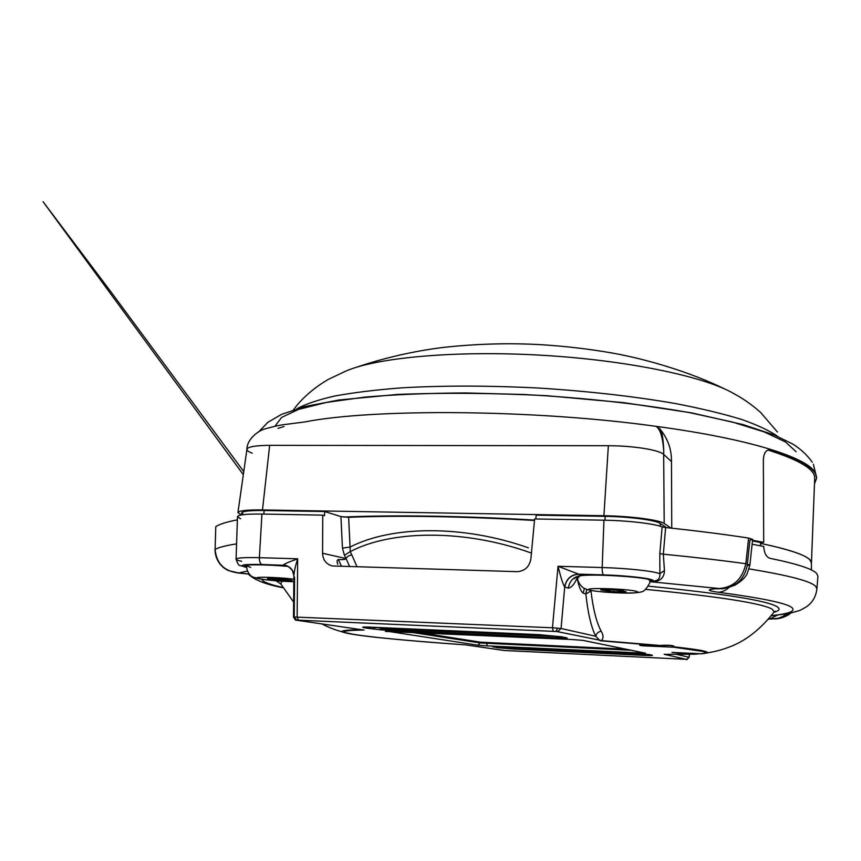 <?xml version="1.0" encoding="UTF-8"?>
<svg xmlns="http://www.w3.org/2000/svg" width="861" height="861" viewBox="0 0 861 861"><rect width="100%" height="100%" fill="white"/><g stroke="black" fill="none" stroke-linecap="round" stroke-linejoin="round"><path stroke-width="1.29" d="M694.816 653.348L695.968 654.134L693.482 654.22L671.946 652.434L701.575 653.8M652.207 580.96L651.379 580.228C646.396 577.247 598.89 573.986 582.273 575.514L578.646 575.912M584.436 588.461L583.112 593.089C580.54 591.012 578.56 585.943 577.171 577.914L577.623 578.065M465.414 644.857L503.179 650.346M504.611 650.496L686.325 659.332L664.326 654.328M293.827 616.993L552.45 627.777L561.071 628.487L595.715 636.257C591.206 627.217 587.912 613.14 585.846 594.004L583.112 593.089M557.756 628.186L555.883 631.468L298.39 620.178L297.142 616.842L297.68 558.8C295.377 565.925 294.118 571.564 293.892 575.708L294.591 577.935L294.225 616.842M590.937 590.463L590.98 590.98C593.111 609.114 596.501 622.492 601.15 631.135C603.572 635.203 603.658 638.324 601.419 640.519L557.541 631.662L561.071 628.487L564.708 586.901C563.191 584.963 560.963 578.086 558.025 566.269L582.273 575.514C574.481 576.009 569.81 580.217 568.282 588.128L564.805 586.965C566.355 578.979 571.058 574.728 578.926 574.233M749.145 568.917C788.611 575.374 810.782 581.175 815.668 586.319L816.906 588.827L817.939 576.31L816.723 573.544C812.741 568.96 797.157 563.88 769.982 558.315C766.279 557.078 764.181 553.117 763.696 546.423L752.105 544.249M665.639 527.545L663.336 554.183L664.444 570.563C664.251 578.054 659.87 581.81 651.303 581.821L656.889 580.336C659.149 579.044 660.161 576.892 659.892 573.9L659.806 553.591L662.152 526.9L665.639 527.545C696.775 530.839 724.435 534.347 748.607 538.071L745.83 563.718L749.888 565.085L747.208 565.537C744.291 579.819 735.434 587.536 720.668 588.666L651.303 581.821C653.639 581.347 654.059 580.755 652.584 580.056C648.677 578.022 624.957 575.492 603.55 574.89L578.624 574.126C570.886 574.664 566.247 578.926 564.708 586.901M811.363 569.95L811.439 563.094L810.126 560.145C805.842 555.033 789.322 549.436 760.554 543.388C795.133 550.749 812.095 557.347 811.439 563.159M553.236 631.307L552.45 627.777L558.025 566.269L602.183 567.539L603.948 520.195L534.638 518.946L530.882 558.918C529.375 566.861 524.79 571.101 517.127 571.661L332.378 565.968C326.201 564.256 322.929 560.016 322.563 553.257L322.767 515.136L324.511 515.674L324.737 511.542L340.934 516.578L348.63 517.3L350.083 547.069L342.452 548.123L340.934 516.578M604.949 520.216L605.197 516.342L536.22 515.158L535.746 518.968M605.197 516.342C629.294 516.675 655.931 520.162 660.161 523.423L666.489 527.632M760.629 545.831L760.532 542.516L752.46 540.956M789.279 613.409C785.114 616.95 780.238 618.779 774.652 618.93L769.013 618.532M786.254 613.968C782.251 617.294 777.784 618.93 772.834 618.898L768.529 619.091M777.279 615.238L770.358 618.661M729.181 587.353C725.801 590.463 722.153 592.099 718.257 592.25C707.43 590.732 706.472 589.57 715.405 588.773L717.794 588.612C732.98 587.848 742.333 579.55 745.83 563.718C721.744 560.393 694.246 557.207 663.336 554.183L659.806 553.591M719.893 588.676L715.405 588.773M664.444 570.563L659.634 573.76C655.21 571.273 627.346 568.206 602.183 567.539C602.119 571.661 602.582 574.115 603.55 574.89M747.37 564.052L749.92 540.191L752.622 539.363L748.607 538.071M603.948 520.195C627.787 520.561 654.511 523.692 662.152 526.9M671.526 645.481L674.421 646.891L673.625 647.192L642.887 645.825C635.655 644.857 640.401 644.749 657.115 645.513L600.085 640.756L595.715 636.257C596.436 633.535 598.244 631.823 601.15 631.135M293.827 616.863L296.927 620.275L295.527 619.802M676.897 654.446L689.091 657.277M689.392 654.36L689.101 657.191L686.701 659.3M503.567 650.399L506.419 650.604M287.391 566.064L283.43 565.16C283.14 564.45 287.897 562.319 297.68 558.8L259.376 557.691L261.948 514.049L322.767 515.136M240.574 518.796L237.485 516.675C238.153 514.738 246.3 513.866 261.948 514.049M237.388 519.861C226.561 521.917 219.351 524.198 215.767 526.706L215.11 549.404C216.445 563.514 224.29 571.37 238.648 572.985L249.087 574.018M215.767 526.706L215.11 549.404C218.726 547.348 225.883 545.508 236.581 543.894M215.099 549.802L214.992 549.598C215.261 561.103 222.418 567.991 228.542 570.585L238.648 572.985L247.279 571.091M241.252 573.222L242.21 573.308M528.342 547.822C463.885 524.919 392.035 525.361 350.083 547.069L350.233 551.643L344.4 555.27L342.452 548.123M563.568 637.215L565.268 638.238L562.588 638.216L381.617 629.951L382.209 629.057L385.524 630.22L384.114 628.788L561.189 636.731M565.623 637.614L566.527 637.797C567.786 638.087 567.367 638.227 565.268 638.238M561.264 636.72L566.527 637.797M381.617 629.951L366.345 628.1L368.605 627.066M372.974 629.09L375.654 627.378M378.205 627.486L382.209 629.057L384.114 628.788L383.651 627.734M349.641 566.603L346.057 558.498C347.231 556.4 349.179 555.237 351.88 555.022L357.035 566.829M346.057 558.498L344.4 555.27M322.563 553.257L346.025 558.552M243.631 514.609L241.747 512.962C242.501 511.176 249.981 510.358 264.176 510.508L324.737 511.542M362.933 629.897L364.074 630.058C309.82 630.715 375.428 638.711 465.704 644.878L465.747 644.889M354.162 634.514L342.517 631.985C351.536 635.644 401.904 640.347 465.64 644.878L504.664 650.496M296.927 620.275L362.685 629.865M241.683 561.34C237.97 560.522 236.108 559.801 236.075 559.166C236.689 557.831 244.459 557.336 259.376 557.691C259.322 561.501 260.194 563.772 261.981 564.515L285.002 565.333C286.541 565.064 289.005 566.786 292.406 570.499L293.892 575.708L293.493 616.917C296.658 622.751 296.227 619.113 296.808 620.264L363.17 629.94M288.112 566.409C266.673 564.472 244.19 564.289 244.761 566L246.397 566.958M283.861 565.268L285.787 565.505M285.002 565.333L285.034 565.343C289.576 566.366 292.557 569.239 293.999 573.975M575.858 576.967L577.171 577.914C574.287 584.415 571.317 587.815 568.282 588.128M586.685 589.43L585.846 594.004L590.98 590.98M660.043 645.459L600.278 640.541M671.731 645.513L660.247 645.438C669.492 644.911 674.217 645.395 674.421 646.891C690.167 648.613 700.273 650.066 704.75 651.26C707.365 651.949 708.065 652.53 706.87 652.993L702.006 653.779M774.147 611.848L775.287 611.17L774.082 611.999C759.854 630.22 744.033 642.22 726.619 647.989C721.367 649.98 714.781 651.648 706.87 652.993L700.38 653.822C705.998 653.316 706.73 652.498 702.554 651.368L673.625 647.192L671.171 645.599M672.28 652.423L700.09 653.79M664.132 654.338L696.054 654.123M664.531 654.338L693.482 654.22L692.696 653.198M640.455 653.757L643.382 653.962M493.665 646.794L648.484 654.446M649.033 654.543L651.153 654.963M498.627 646.977L496.937 647.655L493.439 646.783M495.366 646.826L492.912 646.783M494.149 646.794L492.998 647.063M419.296 632.598L480.61 642.177L625.743 649.162M348.985 516.869L348.63 517.3C399.87 515.308 461.83 516.363 534.498 520.453M531.431 553.096C466.059 529.332 392.132 529.547 350.233 551.643L351.88 555.022M345.552 558.94C344.809 559.553 342.398 559.747 338.33 559.51C336.877 560.07 336.716 561.673 337.835 564.31M814.474 483.86L816.68 478.027L815.464 473.787C811.546 466.188 796.5 458.267 770.326 450.023L768.518 450.206C800.02 460.248 815.41 469.665 814.678 478.479L811.439 563.094M304.783 421.944C373.76 408.34 534.929 409.427 655.899 426.324L659.73 428.703C661.861 430.629 663.207 437.969 663.766 450.701C662.679 436.764 660.064 428.638 655.899 426.324C750.867 439.045 808.35 457.987 815.442 473.055L816.68 478.027M671.752 528.202L671.483 461.593L663.67 454.414L663.766 450.701L663.67 454.414C659.408 449.948 632.824 445.664 608.361 445.729L269.665 445.352C255.373 445.471 247.796 446.784 246.935 449.291L246.924 449.345C246.881 450.54 248.625 451.81 252.176 453.166M671.02 528.116L664.197 523.51C659.655 519.947 630.381 516.094 603.905 515.728L262.487 509.938C246.946 509.777 238.755 510.67 237.937 512.629L241.284 514.953M671.483 461.593C671.677 449.367 667.759 438.4 659.73 428.703M770.326 450.023L768.959 449.851C765.494 450.475 763.621 453.887 763.352 460.108L763.707 542.365L760.532 542.516M763.707 542.365L752.536 540.234M271.753 579.216L282.591 580.411L292.04 580.379L276.951 578.56L267.502 578.603L271.753 579.216M603.981 590.485L613.613 591.701L626.033 591.69L622.697 591.023L623.59 590.732L613.15 589.893L600.698 589.903L603.981 590.485M651.842 655.092C653.747 655.587 651.303 655.695 644.491 655.404L644.093 654.016M644.491 655.404L514.178 649.129L513.619 647.698M648.796 586.19C724.768 593.832 767.592 600.709 777.279 606.833C780.475 608.975 779.345 610.793 773.867 612.3M774.082 611.999L772.339 609.276C762.545 603.41 720.453 596.781 646.062 589.408M366.345 628.1C360.63 627.163 361.695 626.83 369.541 627.099L369.649 627.109M369.541 627.099L539.287 634.665M298.39 620.178L296.733 620.157M557.541 631.662L555.883 631.468M771.391 615.604C789.44 613.785 796.188 611.03 791.646 607.349C785.673 603.012 761.21 597.975 718.257 592.25M660.183 526.222L660.161 523.423M261.981 564.515C242.824 564.149 237.636 565.085 246.407 567.324M261.733 579.227C262.551 581.788 269.547 584.522 282.731 587.428M363.891 627.012L539.223 634.665L562.104 636.882M263.789 514.082L264.176 510.508M321.853 623.913C329.257 627.723 334.014 629.466 342.517 631.985C340.009 630.693 346.305 629.918 361.394 629.682M282.107 581.229L280.718 583.995M280.654 583.855L275.983 580.788M514.178 649.129L496.937 647.655M640.412 653.757L495.473 646.826M410.697 632.211L480.524 642.995L631.102 650.259M480.61 642.177L478.07 645.212L386.675 631.156M486.616 642.629L487.229 645.89L478.07 645.212M572.027 639.519L583.08 640.39L645.502 653.187L487.229 645.89M385.427 631.414L571.962 639.519L390.13 631.274M582.434 640.293L583.08 640.39M644.76 653.036L645.502 653.187M639.379 651.949L639.777 653.165M562.588 638.216L561.727 636.839M338.33 559.51L341.569 566.355M816.669 477.618L813.365 464.262M796.102 451.702L785.48 441.962L764.159 431.899L732.108 421.976L690.048 412.731C641.994 404.143 583.984 397.707 524.188 394.51L465.833 392.95C428.369 393.133 394.553 394.532 364.386 397.158L326.297 402.464L298.563 409.384L281.569 417.434L275.014 426.173M293.547 409.814C303.169 396.082 319.323 384.243 329.246 378.948L345.562 371.209C376.332 357.649 455.265 350.233 541.257 355.216C627.26 360.156 704.815 376.58 733.82 393.595C743.011 398.471 751.933 404.745 760.575 412.408L777.418 432.007M296.884 408.771C305.526 404.067 318.161 399.816 334.789 396.006C353.677 392.541 376.063 389.818 401.947 387.827C443.695 385.448 489.5 385.534 539.373 388.085C589.204 391.281 634.718 396.458 675.917 403.626C701.403 408.577 723.315 413.85 741.676 419.468C757.766 425.162 769.82 430.844 777.87 436.505M262.487 509.938L269.665 445.352M603.905 515.728L608.361 445.729M664.197 523.51L663.67 454.414M343.453 517.041C392.046 514.856 462.787 515.825 534.53 520.076C462.906 515.868 392.261 514.9 343.84 517.084M272.248 578.603L272.184 579.335M250.669 567.377L246.44 565.785C247.247 575.826 254.113 577.516 253.156 577.085L258.72 578.721C268.503 580.336 280.212 581.336 293.827 581.724C280.352 581.315 268.976 580.346 259.688 578.807C247.29 576.558 275.714 576.848 293.859 579.216M246.483 565.29L248.377 565.064M286.81 579.281L286.713 580.443M282.709 579.022L282.591 580.411M276.22 578.474L276.101 579.937M589.882 590C580.551 587.191 631.35 588.881 637.14 591.604C644.749 594.316 596.436 592.648 589.882 590M578.85 577.602L577.839 576.396M647.935 579.227L650.475 580.518L649.538 581.164M618.489 590.355L618.413 591.862M613.699 589.979L613.613 591.701M607.027 589.893L606.962 591.195M689.467 654.36L689.177 657.234C687.11 659.526 686.185 660.226 686.378 659.332L506.386 650.604M655.038 581.164L656.534 580.529M816.906 588.827C816.25 594.585 814.14 599.374 810.599 603.184C808.651 605.563 804.895 608.038 799.331 610.589L789.548 613.355L771.176 615.863M768.432 619.21L780.647 618.133C785.652 616.562 788.956 614.894 790.592 613.14M717.557 588.87L720.668 588.666C722.713 589.107 727.427 587.955 734.82 585.222C741.052 581.509 745.142 577.731 747.1 573.878L749.888 565.085L752.632 539.363M654.048 581.433L656.889 580.336M246.418 567.399L240.133 565.516C239.014 565.957 237.658 563.837 236.075 559.166L237.485 516.675M237.733 572.952L249.163 574.104M282.903 587.719C265.812 584.479 254.232 579.905 248.172 573.986M539.223 634.665L566.075 637.732M241.747 512.962L241.467 514.921M243.771 471.602L111.521 292.654L43.05 201.668L243.329 474.669M293.633 602.065L280.417 583.381M286.1 565.591L285.034 565.343M581.455 575.578C576.483 576.924 574.212 577.935 574.653 578.614L575.815 576.988M640.046 645.018L657.115 645.513M695.968 654.134L699.53 653.736M643.447 653.962L651.659 655.081M644.943 653.101L582.886 640.38L571.973 639.519M385.61 631.156L390.055 631.274M812.267 462.217C807.306 455.211 800.838 449.162 792.863 444.082L774.287 435.009L743.043 424.57L691.523 412.849L624.182 402.7L546.918 395.705C493.461 393.003 443.48 392.594 396.975 394.467L338.642 400.031L304.837 406.564L281.558 414.367L267.9 422.267L258.741 431.791M354.431 367.916C383.436 358.058 412.957 351.234 442.995 347.457C476.919 343.754 509.82 342.85 541.709 344.734C566.064 346.262 589.979 349.103 613.43 353.236C645.815 359.102 689.457 371.629 725.392 389.301M246.935 449.291L237.937 512.629M283.969 426.507L277.995 428.38M304.751 421.944L285.841 424.387C281.095 424.828 274.379 426.27 265.683 428.703C257.148 430.748 246.676 440.294 246.935 449.313M272.388 578.603L272.324 579.421M286.745 579.27L286.648 580.486M604.174 589.882L604.131 590.592M577.623 576.483L577.613 576.719C576.773 583.424 584.716 589.268 583.973 588.203L587.568 589.688C594.585 591.615 612.537 592.917 624.86 593.057C631.823 593.261 637.388 592.863 641.553 591.851C644.189 591.529 647.128 588.16 650.367 581.713L650.507 579.894"/></g></svg>
